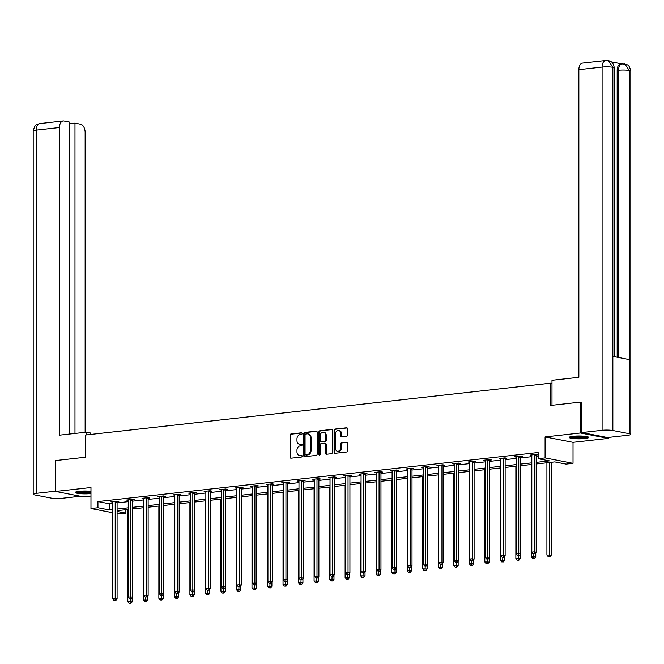 <?xml version="1.0" encoding="UTF-8"?>
<svg xmlns="http://www.w3.org/2000/svg" width="664" height="664" viewBox="0 0 664 664"><rect width="100%" height="100%" fill="white"/><g stroke="black" fill="none" stroke-linecap="round" stroke-linejoin="round"><path stroke-width="1" d="M302.112 433.567A0.855 0.672 -79 0 0 301.431 432.795L291.056 433.949A1.228 0.963 -79 0 0 290.077 435.269L290.077 457.098A1.228 0.963 -79 0 0 291.056 458.201L301.431 457.048A0.855 0.672 -79 0 0 301.431 455.346L300.087 455.496A3.926 3.088 -79 0 1 299.339 455.471A3.926 3.088 -79 0 1 296.966 451.968L296.966 450.151A3.926 3.088 -79 0 1 300.087 445.917L301.431 445.768A0.855 0.672 -79 0 0 301.431 444.075L300.087 444.224A3.926 3.088 -79 0 1 299.339 444.191A3.926 3.088 -79 0 1 296.966 440.689L296.966 438.871A3.926 3.088 -79 0 1 300.087 434.638L301.431 434.488A0.855 0.672 -79 0 0 302.112 433.567M573.073 436.265A9.744 1.428 180 0 0 569.214 437.402A9.744 1.428 180 0 0 574.626 438.688A9.744 1.428 180 0 0 584.843 438.547A9.744 1.428 180 0 0 588.702 437.402A9.744 1.428 180 0 0 583.291 436.124A9.744 1.428 180 0 0 573.073 436.265M90.976 491.302A9.744 1.428 180 0 0 79.157 491.302A9.744 1.428 180 0 0 75.298 492.439A9.744 1.428 180 0 0 80.709 493.717A9.744 1.428 180 0 0 90.926 493.576A9.744 1.428 180 0 0 90.976 493.576M346.575 436.314A1.228 0.963 -79 0 0 347.554 434.995L347.554 428.869A1.228 0.963 -79 0 0 346.575 427.765L335.054 429.044A1.228 0.963 -79 0 0 334.075 430.372L334.075 452.201A1.228 0.963 -79 0 0 335.054 453.304L346.575 452.018A1.228 0.963 -79 0 0 347.554 450.698L347.554 443.295A1.228 0.963 -79 0 0 346.575 442.191L341.645 442.747A1.228 0.963 -79 0 0 340.665 444.067L340.665 447.735A3.279 2.581 -79 0 1 337.428 451.246A3.279 2.581 -79 0 1 335.444 448.316L335.444 433.949A3.279 2.581 -79 0 1 338.681 430.438A3.279 2.581 -79 0 1 340.665 433.36L340.665 435.758A1.228 0.963 -79 0 0 341.645 436.862L346.575 436.314M608.349 437.427L608.349 438.389L580.411 432.986L580.411 402.102L550.763 405.405L550.763 383.161L85.307 435.028L85.307 457.264L55.651 460.567L55.651 491.451L90.976 487.517L90.976 508.524L97.94 507.744L97.94 501.569L538.13 452.524L538.13 458.699L545.094 457.919L573.024 463.331L566.06 464.103L554.739 461.912L536.188 463.978M580.411 432.986L545.094 436.92L545.094 457.919M317.176 432.247A1.228 0.963 -79 0 0 316.205 431.144L304.676 432.43A1.228 0.963 -79 0 0 303.705 433.75L303.705 455.579A1.228 0.963 -79 0 0 304.676 456.683L316.205 455.404A1.228 0.963 -79 0 0 317.176 454.076L317.176 432.247M319.865 430.737L331.386 429.459A1.228 0.963 -79 0 1 332.365 430.562L332.365 452.383A1.228 0.963 -79 0 1 331.386 453.711L326.456 454.259A1.228 0.963 -79 0 1 325.484 453.155L325.484 444.299A1.228 0.963 -79 0 0 324.505 443.195L321.235 443.56A1.228 0.963 -79 0 0 320.255 444.88L320.255 454.101A0.855 0.672 -79 0 1 318.886 454.251L318.886 432.065A1.228 0.963 -79 0 1 319.865 430.737L331.958 429.625M580.411 402.102L581.847 402.376M55.651 491.451L83.589 496.863L90.976 496.041M551.991 383.402L550.763 383.161M97.94 501.569L109.261 503.76L112.714 503.378M117.088 502.889L128.235 501.644M132.617 501.162L143.764 499.917M148.138 499.428L159.285 498.191M163.659 497.701L174.806 496.456M179.18 495.966L190.327 494.73M194.701 494.24L205.848 492.995M210.222 492.514L221.369 491.269M225.743 490.779L236.89 489.542M241.264 489.053L252.411 487.808M256.785 487.326L267.932 486.081M272.315 485.591L283.462 484.355M287.836 483.865L298.983 482.62M303.357 482.13L314.504 480.894M318.878 480.404L330.025 479.159M334.399 478.678L345.546 477.433M349.92 476.943L361.067 475.706M365.441 475.216L376.588 473.971M380.962 473.49L392.109 472.245M396.491 471.755L407.638 470.519M412.012 470.029L423.159 468.784M427.533 468.294L438.68 467.058M443.054 466.568L454.201 465.323M458.575 464.841L469.722 463.596M474.096 463.107L485.243 461.87M489.617 461.38L500.764 460.135M505.138 459.654L516.285 458.409M520.659 457.919L531.806 456.674M536.188 456.193L538.13 455.977M117.221 501.669L118.831 501.486L116.947 501.121L110.979 501.785L112.714 502.125M132.742 499.934L134.352 499.76L132.468 499.394L126.5 500.058L128.235 500.39M148.263 498.207L149.873 498.025L147.989 497.66L142.021 498.324L143.756 498.664M163.784 496.473L165.402 496.298L163.51 495.933L157.542 496.597L159.277 496.929M179.313 494.746L180.923 494.564L179.031 494.199L173.063 494.871L174.798 495.203M194.834 493.02L196.444 492.837L194.552 492.472L188.584 493.136L190.319 493.476M210.355 491.285L211.965 491.111L210.081 490.746L204.105 491.41L205.848 491.742M225.876 489.559L227.486 489.376L225.602 489.011L219.626 489.675L221.369 490.015M241.397 487.832L243.007 487.65L241.123 487.285L235.147 487.949L236.89 488.289M256.918 486.098L258.528 485.923L256.644 485.558L250.677 486.222L252.411 486.554M272.439 484.371L274.049 484.189L272.165 483.824L266.198 484.488L267.932 484.828M287.96 482.637L289.57 482.462L287.686 482.097L281.719 482.761L283.453 483.093M303.489 480.91L305.1 480.728L303.207 480.362L297.24 481.035L298.974 481.367M319.01 479.184L320.621 479.001L318.728 478.636L312.761 479.3L314.495 479.64M334.531 477.449L336.142 477.275L334.249 476.91L328.282 477.574L330.016 477.906M350.053 475.723L351.663 475.54L349.779 475.175L343.803 475.839L345.546 476.179M365.573 473.996L367.184 473.814L365.3 473.449L359.324 474.113L361.067 474.453M381.094 472.262L382.705 472.087L380.821 471.722L374.853 472.386L376.588 472.718M396.615 470.535L398.226 470.353L396.342 469.987L390.374 470.651L392.109 470.992M412.137 468.801L413.747 468.626L411.863 468.261L405.895 468.925L407.63 469.257M427.657 467.074L429.276 466.892L427.384 466.526L421.416 467.199L423.151 467.531M443.187 465.348L444.797 465.165L442.905 464.8L436.937 465.464L438.672 465.804M458.708 463.613L460.318 463.439L458.426 463.074L452.458 463.738L454.193 464.07M474.229 461.887L475.839 461.704L473.947 461.339L467.979 462.003L469.722 462.343M489.75 460.16L491.36 459.978L489.476 459.612L483.5 460.276L485.243 460.617M505.271 458.426L506.881 458.251L504.997 457.878L499.021 458.55L500.764 458.882M520.792 456.699L522.402 456.517L520.518 456.151L514.55 456.815L516.285 457.156M536.313 454.964L537.923 454.79L536.039 454.425L530.071 455.089L531.806 455.421M545.094 436.92L573.024 442.324L608.349 438.389M573.024 442.324L573.024 463.331M125.87 509.695L125.87 513.156L118.906 513.928L117.088 513.579M536.188 462.368L549.452 460.891L538.13 458.699M97.94 507.744L109.261 509.935L112.714 509.554M117.088 509.064L128.235 507.827M132.617 507.337L143.764 506.092M148.138 505.603L159.285 504.366M163.659 503.876L174.806 502.631M179.18 502.15L190.327 500.905M194.701 500.415L205.848 499.179M210.222 498.689L221.369 497.444M225.743 496.962L236.89 495.717M241.264 495.228L252.411 493.991M256.785 493.501L267.932 492.256M272.315 491.767L283.462 490.53M287.836 490.04L298.983 488.795M303.357 488.314L314.504 487.069M318.878 486.579L330.025 485.342M334.399 484.853L345.546 483.608M349.92 483.126L361.067 481.881M365.441 481.392L376.588 480.147M380.962 479.665L392.109 478.42M396.491 477.931L407.638 476.694M412.012 476.204L423.159 474.959M427.533 474.478L438.68 473.233M443.054 472.743L454.201 471.506M458.575 471.017L469.722 469.772M474.096 469.29L485.243 468.045M489.617 467.556L500.764 466.311M505.138 465.829L516.285 464.584M520.659 464.094L531.806 462.858M112.714 512.732L90.976 508.524M117.088 511.454L125.87 513.156M531.806 464.468L520.659 465.713M516.285 466.194L505.138 467.439M500.764 467.929L489.617 469.166M485.243 469.656L474.096 470.901M469.722 471.382L458.575 472.627M454.201 473.117L443.054 474.353M438.68 474.843L427.533 476.088M423.159 476.578L412.012 477.814M407.638 478.304L396.491 479.549M392.109 480.031L380.962 481.276M376.588 481.765L365.441 483.002M361.067 483.492L349.92 484.737M345.546 485.218L334.399 486.463M330.025 486.953L318.878 488.189M314.504 488.679L303.357 489.924M298.983 490.414L287.836 491.651M283.462 492.14L272.315 493.385M267.932 493.867L256.785 495.112M252.411 495.601L241.264 496.838M236.89 497.328L225.743 498.573M221.369 499.054L210.222 500.299M205.848 500.789L194.701 502.026M190.327 502.515L179.18 503.76M174.806 504.25L163.659 505.487M159.285 505.976L148.138 507.221M143.764 507.703L132.617 508.948M128.235 509.437L117.088 510.674M109.261 503.76L109.261 509.935M299.339 444.191L300.095 444.341A3.926 3.088 -79 0 0 300.842 444.365L300.087 444.224M301.896 444.249L300.842 444.365M299.339 455.471L300.095 455.612A3.926 3.088 -79 0 0 300.842 455.645L300.087 455.496M301.896 455.529L300.842 455.645M301.896 432.969L291.811 434.098A1.228 0.963 -79 0 0 290.832 435.418L290.832 457.247A1.228 0.963 -79 0 0 291.239 458.185M316.778 431.318L305.432 432.579A1.228 0.963 -79 0 0 304.452 433.899L304.452 455.728A1.228 0.963 -79 0 0 304.859 456.666M305.755 434.007A0.855 0.672 -79 0 0 305.067 434.937L305.067 454.093A0.855 0.672 -79 0 0 305.755 454.865L307.166 454.707A3.926 3.088 -79 0 0 310.296 450.482L310.296 437.385A3.926 3.088 -79 0 0 307.913 433.882A3.926 3.088 -79 0 0 307.166 433.849L305.755 434.007M306.187 454.956A0.855 0.672 -79 0 0 306.511 455.014L305.755 454.865M307.913 433.882L308.669 434.024A3.926 3.088 -79 0 1 311.051 437.526L311.051 450.624A3.926 3.088 -79 0 1 307.922 454.857L306.511 455.014M325.26 443.344A1.228 0.963 -79 0 1 326.231 444.448L326.231 453.304A1.228 0.963 -79 0 0 326.638 454.234M320.621 430.886A1.228 0.963 -79 0 0 319.641 432.206L319.641 454.4A0.855 0.672 -79 0 0 319.816 454.94M325.484 435.119A3.279 2.581 -79 0 0 323.493 432.189A3.279 2.581 -79 0 0 320.255 435.7L320.255 440.763A1.228 0.963 -79 0 0 321.235 441.867L324.505 441.502A1.228 0.963 -79 0 0 325.484 440.182L325.484 435.119L326.231 435.26A3.279 2.581 -79 0 0 324.248 432.33L323.493 432.189M321.534 441.925A1.228 0.963 -79 0 0 321.99 442.008L321.235 441.867M326.231 435.26L326.231 440.323A1.228 0.963 -79 0 1 325.26 441.643L321.99 442.008M338.681 430.438L339.437 430.579A3.279 2.581 -79 0 1 341.421 433.509L341.421 435.908A1.228 0.963 -79 0 0 341.827 436.846M337.428 451.246L338.183 451.387A3.279 2.581 -79 0 0 341.421 447.876L340.665 447.735M347.147 442.357L342.4 442.888A1.228 0.963 -79 0 0 341.421 444.208L341.421 447.876M347.147 427.931L335.81 429.193A1.228 0.963 -79 0 0 334.83 430.513L334.83 452.342A1.228 0.963 -79 0 0 335.237 453.28M127.812 509.479L127.812 601.767L132.194 601.858L132.194 597.716M130.119 603.285L129.131 603.402L130.874 603.435L130.119 603.285L130.302 598.895L131.298 598.787L130.31 598.895M129.131 603.402L127.812 601.767M132.194 601.858L130.874 603.435M115.337 501.303L115.279 501.486A1.245 0.988 -79 0 0 115.204 501.959L115.204 598.571L112.714 598.845L112.714 502.233A1.245 0.988 -79 0 0 112.648 501.776L112.59 501.602M117.37 501.204L117.163 501.851A1.245 0.988 -79 0 0 117.088 502.324L117.088 598.936L115.204 598.571L115.021 600.364L114.025 600.48L115.021 600.364M115.777 600.513L117.088 598.936M112.714 598.845L114.025 600.48M90.976 492.331A8.433 1.237 0 0 1 82.552 492.638A8.433 1.237 0 0 1 76.767 491.684M78.286 491.41A7.802 1.145 180 0 0 90.976 491.576M75.937 491.933A9.678 1.419 180 0 0 90.976 492.572M587.233 436.655A8.433 1.237 0 0 1 586.727 436.895A8.433 1.237 0 0 1 578.087 437.651A8.433 1.237 0 0 1 570.683 436.655M572.202 436.373A7.802 1.145 180 0 0 585.714 436.373M569.853 436.895A9.678 1.419 180 0 0 578.701 437.842A9.678 1.419 180 0 0 587.881 436.97A9.678 1.419 180 0 0 588.063 436.895M90.677 434.43L90.677 433.011L86.337 432.173L59.47 435.161L59.47 127.538L36.238 130.127L36.238 493.344L55.651 491.186M86.337 434.912L86.337 432.173M85.141 432.305L85.141 132.51A7.495 4.482 83.6 0 0 80.61 124.218L74.982 123.13L74.982 433.434M36.238 493.344A7.677 1.129 180 0 0 33.2 494.248A7.677 1.129 180 0 0 34.76 494.929L51.145 498.1A7.677 1.129 180 0 0 61.91 498.315L80.427 496.249M69.629 434.032L69.629 122.093L64.001 121.006A7.495 4.482 83.6 0 0 63.171 120.964A7.495 4.482 83.6 0 0 59.47 127.538M69.629 123.728L74.982 123.13M551.991 405.264L551.991 380.281L578.859 377.293L578.859 69.662A7.495 4.482 -96.4 0 1 582.56 63.097L605.792 60.507A7.495 4.482 -96.4 0 0 602.09 67.081L578.859 69.662M629.24 433.683L629.24 359.556L612.855 356.385L612.855 430.513L629.24 433.683A7.677 1.129 180 0 1 630.8 434.364A7.677 1.129 180 0 1 627.762 435.26L607.51 437.518L581.847 432.554L581.548 402.318M612.855 430.513A7.677 1.129 180 0 0 602.09 430.297L581.847 432.554M621.28 63.785L611.195 61.835M617.171 357.224L617.171 70.401A7.495 4.482 -96.4 0 1 620.873 63.835L626.409 64.325C627.223 65.379 628.982 63.686 630.8 71.148A7.677 1.129 180 0 0 629.24 70.467L624.758 63.785M614.383 356.684L614.383 67.969A7.677 1.129 180 0 0 612.855 67.296L608.365 60.615L605.792 60.507M143.341 507.752L143.341 600.04L147.715 600.123L147.715 595.981M145.648 601.559L144.652 601.667L146.404 601.708L145.648 601.559L145.823 597.16M144.652 601.667L143.341 600.04M147.715 600.123L146.404 601.708M158.862 506.026L158.862 598.305L163.236 598.397L163.236 594.255M161.169 599.833L160.173 599.941L161.925 599.974L161.169 599.833L161.344 595.434L162.348 595.326L161.352 595.434M160.173 599.941L158.862 598.305M163.236 598.397L161.925 599.974M130.858 499.569L130.8 499.76A1.245 0.988 -79 0 0 130.725 500.224L130.725 596.836L128.235 597.119L128.235 500.507A1.245 0.988 -79 0 0 128.169 500.05L128.111 499.876M132.891 499.469L132.684 500.125A1.245 0.988 -79 0 0 132.617 500.59L132.617 597.202L130.725 596.836L130.542 598.637M131.298 598.787L132.617 597.202M128.235 597.119L129.555 598.745M146.379 497.842L146.321 498.025A1.245 0.988 -79 0 0 146.246 498.498L146.246 595.11L143.764 595.384L143.764 498.772A1.245 0.988 -79 0 0 143.69 498.324L143.631 498.149M148.412 497.743L148.205 498.39A1.245 0.988 -79 0 0 148.138 498.863L148.138 595.475L146.246 595.11L146.072 596.911L145.076 597.019L146.072 596.911M146.827 597.052L148.138 595.475M143.764 595.384L145.076 597.019M174.383 504.291L174.383 596.579L178.757 596.67L178.757 592.52M176.69 598.098L175.694 598.214L177.446 598.247L176.69 598.098L176.865 593.707L177.869 593.591L176.873 593.707M175.694 598.214L174.383 596.579M178.757 596.67L177.446 598.247M189.904 502.565L189.904 594.853L194.278 594.936L194.278 590.794M192.211 596.372L191.215 596.479L192.967 596.521L192.211 596.372L192.394 591.973L193.39 591.865L192.394 591.973M191.215 596.479L189.904 594.853M194.278 594.936L192.967 596.521M205.425 500.839L205.425 593.118L209.799 593.209L209.799 589.068M207.732 594.645L206.736 594.753L208.488 594.786L207.732 594.645L207.915 590.246L208.911 590.138L207.915 590.246M206.736 594.753L205.425 593.118M209.799 593.209L208.488 594.786M161.9 496.108L161.842 496.298A1.245 0.988 -79 0 0 161.767 496.772L161.767 593.375L159.285 593.658L159.285 497.046A1.245 0.988 -79 0 0 159.211 496.589L159.153 496.415M163.933 496.016L163.726 496.664A1.245 0.988 -79 0 0 163.659 497.137L163.659 593.74L161.767 593.375L161.593 595.176M162.348 595.326L163.659 593.74M159.285 593.658L160.597 595.293M177.421 494.381L177.363 494.572A1.245 0.988 -79 0 0 177.288 495.037L177.288 591.649L174.806 591.923L174.806 495.319A1.245 0.988 -79 0 0 174.732 494.863L174.673 494.688M179.454 494.282L179.255 494.937A1.245 0.988 -79 0 0 179.18 495.402L179.18 592.014L177.288 591.649L177.114 593.45M177.869 593.591L179.18 592.014M174.806 591.923L176.118 593.558M192.942 492.655L192.884 492.837A1.245 0.988 -79 0 0 192.817 493.31L192.817 589.923L190.327 590.196L190.327 493.584A1.245 0.988 -79 0 0 190.253 493.136L190.195 492.962M194.975 492.555L194.776 493.203A1.245 0.988 -79 0 0 194.701 493.676L194.701 590.288L192.817 589.923L192.635 591.715M193.39 591.865L194.701 590.288M190.327 590.196L191.639 591.831M220.946 499.104L220.946 591.392L225.32 591.475L225.32 587.333M223.253 592.91L222.257 593.027L224.009 593.06L223.253 592.91L223.436 588.52L224.432 588.404L223.436 588.52M222.257 593.027L220.946 591.392M225.32 591.475L224.009 593.06M208.463 490.92L208.405 491.111A1.245 0.988 -79 0 0 208.338 491.576L208.338 588.188L205.848 588.47L205.848 491.858A1.245 0.988 -79 0 0 205.774 491.401L205.715 491.227M210.496 490.82L210.297 491.476A1.245 0.988 -79 0 0 210.222 491.941L210.222 588.553L208.338 588.188L208.156 589.989M208.911 590.138L210.222 588.553M205.848 588.47L207.16 590.097M236.467 497.377L236.467 589.657L240.841 589.748L240.841 585.606M238.774 591.184L237.778 591.292L239.53 591.325L238.774 591.184L238.957 586.785L239.953 586.677L238.957 586.785M237.778 591.292L236.467 589.657M240.841 589.748L239.53 591.325M223.992 489.194L223.926 489.385A1.245 0.988 -79 0 0 223.859 489.849L223.859 586.461L221.369 586.735L221.369 490.123A1.245 0.988 -79 0 0 221.295 489.675L221.237 489.501M226.017 489.094L225.818 489.75A1.245 0.988 -79 0 0 225.743 490.215L225.743 586.827L223.859 586.461L223.677 588.262M224.432 588.404L225.743 586.827M221.369 586.735L222.681 588.37M251.988 495.643L251.988 587.93L256.362 588.022L256.362 583.88M254.295 589.449L253.308 589.566L255.051 589.599L254.295 589.449L254.478 585.059L255.474 584.951L254.478 585.059M253.308 589.566L251.988 587.93M256.362 588.022L255.051 589.599M239.513 487.467L239.455 487.65A1.245 0.988 -79 0 0 239.38 488.123L239.38 584.735L236.89 585.009L236.89 488.397A1.245 0.988 -79 0 0 236.824 487.94L236.766 487.766M241.547 487.368L241.339 488.015A1.245 0.988 -79 0 0 241.264 488.488L241.264 585.1L239.38 584.735L239.198 586.528M239.953 586.677L241.264 585.1M236.89 585.009L238.202 586.644M267.509 493.916L267.509 586.204L271.891 586.287L271.891 582.145M269.816 587.723L268.829 587.831L270.572 587.872L269.816 587.723L269.999 583.324L270.995 583.216L270.007 583.332M268.829 587.831L267.509 586.204M271.891 586.287L270.572 587.872M255.034 485.733L254.976 485.923A1.245 0.988 -79 0 0 254.901 486.388L254.901 583L252.411 583.283L252.411 486.671A1.245 0.988 -79 0 0 252.345 486.214L252.287 486.04M257.068 485.633L256.86 486.289A1.245 0.988 -79 0 0 256.785 486.754L256.785 583.365L254.901 583L254.719 584.801M255.474 584.951L256.785 583.365M252.411 583.283L253.723 584.909M283.038 492.19L283.038 584.469L287.412 584.561L287.412 580.419M285.346 585.997L284.35 586.104L286.101 586.138L285.346 585.997L285.52 581.598L286.524 581.49L285.528 581.598M284.35 586.104L283.038 584.469M287.412 584.561L286.101 586.138M270.555 484.006L270.497 484.189A1.245 0.988 -79 0 0 270.422 484.662L270.422 581.274L267.932 581.548L267.932 484.936A1.245 0.988 -79 0 0 267.866 484.488L267.808 484.313M272.589 483.907L272.381 484.554A1.245 0.988 -79 0 0 272.315 485.027L272.315 581.639L270.422 581.274L270.24 583.075M270.995 583.216L272.315 581.639M267.932 581.548L269.252 583.183M298.559 490.455L298.559 582.743L302.933 582.834L302.933 578.684M300.867 584.262L299.871 584.378L301.622 584.411L300.867 584.262L301.041 579.871L302.045 579.755L301.049 579.871M299.871 584.378L298.559 582.743M302.933 582.834L301.622 584.411M286.076 482.271L286.018 482.462A1.245 0.988 -79 0 0 285.943 482.935L285.943 579.539L283.462 579.821L283.462 483.209A1.245 0.988 -79 0 0 283.387 482.753L283.329 482.579M288.11 482.18L287.902 482.828A1.245 0.988 -79 0 0 287.836 483.301L287.836 579.904L285.943 579.539L285.769 581.34M286.524 581.49L287.836 579.904M283.462 579.821L284.773 581.456M314.08 488.729L314.08 581.017L318.454 581.1L318.454 576.958M316.388 582.535L315.392 582.643L317.143 582.685L316.388 582.535L316.57 578.136L317.566 578.029L316.57 578.136M315.392 582.643L314.08 581.017M318.454 581.1L317.143 582.685M301.597 480.545L301.539 480.736A1.245 0.988 -79 0 0 301.464 481.201L301.464 577.813L298.983 578.087L298.983 481.483A1.245 0.988 -79 0 0 298.908 481.026L298.85 480.852M303.631 480.445L303.423 481.101A1.245 0.988 -79 0 0 303.357 481.566L303.357 578.178L301.464 577.813L301.29 579.614M302.045 579.755L303.357 578.178M298.983 578.087L300.294 579.722M329.601 486.994L329.601 579.282L333.975 579.373L333.975 575.231M331.909 580.809L330.913 580.917L332.664 580.95L331.909 580.809L332.091 576.41L333.087 576.302L332.091 576.41M330.913 580.917L329.601 579.282M333.975 579.373L332.664 580.95M317.118 478.819L317.06 479.001A1.245 0.988 -79 0 0 316.994 479.474L316.994 576.086L314.504 576.36L314.504 479.748A1.245 0.988 -79 0 0 314.429 479.3L314.371 479.126M319.152 478.719L318.952 479.366A1.245 0.988 -79 0 0 318.878 479.84L318.878 576.452L316.994 576.086L316.811 577.879M317.566 578.029L318.878 576.452M314.504 576.36L315.815 577.995M345.122 485.268L345.122 577.555L349.496 577.639L349.496 573.497M347.43 579.074L346.434 579.191L348.185 579.224L347.43 579.074L347.612 574.684L348.608 574.567L347.612 574.684M346.434 579.191L345.122 577.555M349.496 577.639L348.185 579.224M332.639 477.084L332.581 477.275A1.245 0.988 -79 0 0 332.515 477.74L332.515 574.352L330.025 574.634L330.025 478.022A1.245 0.988 -79 0 0 329.95 477.565L329.892 477.391M334.673 476.984L334.473 477.64A1.245 0.988 -79 0 0 334.399 478.105L334.399 574.717L332.515 574.352L332.332 576.153M333.087 576.302L334.399 574.717M330.025 574.634L331.336 576.261M360.643 483.541L360.643 575.821L365.017 575.912L365.017 571.77M362.951 577.348L361.955 577.456L363.706 577.489L362.951 577.348L363.133 572.949L364.129 572.841L363.133 572.949M361.955 577.456L360.643 575.821M365.017 575.912L363.706 577.489M348.168 475.358L348.102 475.548A1.245 0.988 -79 0 0 348.036 476.013L348.036 572.625L345.546 572.899L345.546 476.287A1.245 0.988 -79 0 0 345.471 475.839L345.413 475.665M350.194 475.258L349.994 475.914A1.245 0.988 -79 0 0 349.92 476.379L349.92 572.99L348.036 572.625L347.853 574.426M348.608 574.567L349.92 572.99M345.546 572.899L346.857 574.534M376.164 481.807L376.164 574.094L380.538 574.186L380.538 570.044M378.472 575.613L377.476 575.729L379.227 575.763L378.472 575.613L378.654 571.223L379.65 571.115L378.654 571.223M377.476 575.729L376.164 574.094M380.538 574.186L379.227 575.763M363.689 473.631L363.631 473.814A1.245 0.988 -79 0 0 363.557 474.287L363.557 570.899L361.067 571.173L361.067 474.561A1.245 0.988 -79 0 0 361 474.104L360.934 473.93M365.715 473.532L365.515 474.179A1.245 0.988 -79 0 0 365.441 474.652L365.441 571.264L363.557 570.899L363.374 572.692M364.129 572.841L365.441 571.264M361.067 571.173L362.378 572.808M391.685 480.08L391.685 572.368L396.068 572.451L396.068 568.309M393.993 573.887L393.005 573.995L394.748 574.036L393.993 573.887L394.175 569.488L395.171 569.38L394.184 569.496M393.005 573.995L391.685 572.368M396.068 572.451L394.748 574.036M379.21 471.896L379.152 472.087A1.245 0.988 -79 0 0 379.078 472.552L379.078 569.164L376.588 569.446L376.588 472.834A1.245 0.988 -79 0 0 376.521 472.378L376.463 472.204M381.244 471.797L381.036 472.453A1.245 0.988 -79 0 0 380.962 472.917L380.962 569.529L379.078 569.164L378.895 570.965M379.65 571.115L380.962 569.529M376.588 569.446L377.899 571.073M407.215 478.354L407.215 570.633L411.589 570.725L411.589 566.583M409.522 572.16L408.526 572.268L410.277 572.302L409.522 572.16L409.696 567.761L410.692 567.654L409.705 567.761M408.526 572.268L407.215 570.633M411.589 570.725L410.277 572.302M394.731 470.17L394.673 470.353A1.245 0.988 -79 0 0 394.599 470.826L394.599 567.438L392.109 567.712L392.109 471.1A1.245 0.988 -79 0 0 392.042 470.651L391.984 470.477M396.765 470.07L396.557 470.718A1.245 0.988 -79 0 0 396.491 471.191L396.491 567.803L394.599 567.438L394.416 569.239M395.171 569.38L396.491 567.803M392.109 567.712L393.428 569.347M422.736 476.619L422.736 568.907L427.11 568.998L427.11 564.848M425.043 570.426L424.047 570.542L425.798 570.575L425.043 570.426L425.217 566.035L426.222 565.919L425.226 566.035M424.047 570.542L422.736 568.907M427.11 568.998L425.798 570.575M410.252 468.435L410.194 468.626A1.245 0.988 -79 0 0 410.12 469.099L410.12 565.703L407.638 565.985L407.638 469.373A1.245 0.988 -79 0 0 407.563 468.917L407.505 468.742M412.286 468.344L412.078 468.991A1.245 0.988 -79 0 0 412.012 469.465L412.012 566.068L410.12 565.703L409.945 567.504M410.692 567.654L412.012 566.068M407.638 565.985L408.949 567.62M438.257 474.893L438.257 567.18L442.631 567.264L442.631 563.122M440.564 568.699L439.568 568.807L441.319 568.841L440.564 568.699L440.738 564.3L441.743 564.192L440.747 564.3M439.568 568.807L438.257 567.18M442.631 567.264L441.319 568.841M425.773 466.709L425.715 466.9A1.245 0.988 -79 0 0 425.641 467.365L425.641 563.977L423.159 564.251L423.159 467.647A1.245 0.988 -79 0 0 423.084 467.19L423.026 467.016M427.807 466.609L427.599 467.265A1.245 0.988 -79 0 0 427.533 467.73L427.533 564.342L425.641 563.977L425.466 565.778M426.222 565.919L427.533 564.342M423.159 564.251L424.47 565.886M453.778 473.158L453.778 565.446L458.152 565.537L458.152 561.395M456.085 566.973L455.089 567.081L456.84 567.114L456.085 566.973L456.268 562.574L457.264 562.466L456.268 562.574M455.089 567.081L453.778 565.446M458.152 565.537L456.84 567.114M441.294 464.983L441.236 465.165A1.245 0.988 -79 0 0 441.162 465.638L441.162 562.25L438.68 562.524L438.68 465.912A1.245 0.988 -79 0 0 438.605 465.464L438.547 465.29M443.328 464.883L443.129 465.53A1.245 0.988 -79 0 0 443.054 466.004L443.054 562.615L441.162 562.25L440.987 564.043M441.743 564.192L443.054 562.615M438.68 562.524L439.991 564.159M469.299 471.432L469.299 563.719L473.673 563.802L473.673 559.661M471.606 565.238L470.61 565.346L472.361 565.388L471.606 565.238L471.789 560.848L472.785 560.731L471.789 560.848M470.61 565.346L469.299 563.719M473.673 563.802L472.361 565.388M456.815 463.248L456.757 463.439A1.245 0.988 -79 0 0 456.691 463.904L456.691 560.516L454.201 560.798L454.201 464.186A1.245 0.988 -79 0 0 454.126 463.729L454.068 463.555M458.849 463.148L458.65 463.804A1.245 0.988 -79 0 0 458.575 464.269L458.575 560.881L456.691 560.516L456.508 562.317M457.264 562.466L458.575 560.881M454.201 560.798L455.512 562.425M484.82 469.705L484.82 561.985L489.194 562.076L489.194 557.934M487.127 563.512L486.131 563.62L487.882 563.653L487.127 563.512L487.31 559.113L488.306 559.005L487.31 559.113M486.131 563.62L484.82 561.985M489.194 562.076L487.882 563.653M472.336 461.521L472.278 461.704A1.245 0.988 -79 0 0 472.212 462.177L472.212 558.789L469.722 559.063L469.722 462.451A1.245 0.988 -79 0 0 469.647 462.003L469.589 461.829M474.37 461.422L474.171 462.078A1.245 0.988 -79 0 0 474.096 462.542L474.096 559.154L472.212 558.789L472.029 560.59M472.785 560.731L474.096 559.154M469.722 559.063L471.033 560.698M500.341 467.971L500.341 560.258L504.715 560.35L504.715 556.208M502.648 561.777L501.652 561.893L503.403 561.927L502.648 561.777L502.831 557.386L503.827 557.279L502.831 557.386M501.652 561.893L500.341 560.258M504.715 560.35L503.403 561.927M487.866 459.787L487.799 459.978A1.245 0.988 -79 0 0 487.733 460.451L487.733 557.063L485.243 557.337L485.243 460.725A1.245 0.988 -79 0 0 485.168 460.268L485.11 460.094M489.891 459.695L489.692 460.343A1.245 0.988 -79 0 0 489.617 460.816L489.617 557.428L487.733 557.063L487.55 558.856M488.306 559.005L489.617 557.428M485.243 557.337L486.554 558.972M515.862 466.244L515.862 558.532L520.236 558.615L520.236 554.473M518.169 560.051L517.173 560.159L518.924 560.2L518.169 560.051L518.352 555.652L519.348 555.544L518.352 555.652M517.173 560.159L515.862 558.532M520.236 558.615L518.924 560.2M503.387 458.06L503.329 458.251A1.245 0.988 -79 0 0 503.254 458.716L503.254 555.328L500.764 555.61L500.764 458.998A1.245 0.988 -79 0 0 500.697 458.542L500.631 458.367M505.42 457.961L505.213 458.616A1.245 0.988 -79 0 0 505.138 459.081L505.138 555.693L503.254 555.328L503.071 557.129M503.827 557.279L505.138 555.693M500.764 555.61L502.075 557.237M531.383 464.518L531.383 556.797L535.765 556.889L535.765 552.747M533.69 558.324L532.702 558.432L534.445 558.466L533.69 558.324L533.873 553.925M532.702 558.432L531.383 556.797M535.765 556.889L534.445 558.466M518.908 456.334L518.85 456.517A1.245 0.988 -79 0 0 518.775 456.99L518.775 553.602L516.285 553.876L516.285 457.264A1.245 0.988 -79 0 0 516.219 456.815L516.16 456.641M520.941 456.234L520.734 456.882A1.245 0.988 -79 0 0 520.659 457.355L520.659 553.967L518.775 553.602L518.592 555.403M519.348 555.544L520.659 553.967M516.285 553.876L517.596 555.511M546.912 462.783L546.912 555.071L551.286 555.162L551.286 462.293M549.219 556.59L548.223 556.706L549.975 556.739L549.219 556.59L549.394 462.509M548.223 556.706L546.912 555.071M551.286 555.162L549.975 556.739M534.429 454.599L534.371 454.79A1.245 0.988 -79 0 0 534.296 455.263L534.296 551.867L531.806 552.149L531.806 455.537A1.245 0.988 -79 0 0 531.739 455.081L531.681 454.906M536.462 454.508L536.255 455.155A1.245 0.988 -79 0 0 536.188 455.629L536.188 552.232L534.296 551.867L534.113 553.668L533.126 553.784L534.113 553.668M534.869 553.817L536.188 552.232M531.806 552.149L533.126 553.784M290.832 457.247L290.077 457.098M290.832 435.418L290.077 435.269M291.811 434.098L291.056 433.949M304.452 455.728L303.705 455.579M304.452 433.899L303.705 433.75M305.432 432.579L304.676 432.43M316.653 431.235L316.205 431.144M307.922 454.857L307.166 454.707M311.051 450.624L310.296 450.482M311.051 437.526L310.296 437.385M331.842 429.542L331.386 429.459M326.231 453.304L325.484 453.155M326.231 444.448L325.484 444.299M319.641 454.4L318.886 454.251M319.641 432.206L318.886 432.065M325.26 441.643L324.505 441.502M326.231 440.323L325.484 440.182M341.421 435.908L340.665 435.758M341.421 433.509L340.665 433.36M341.421 444.208L340.665 444.067M342.4 442.888L341.645 442.747M347.031 442.282L346.575 442.191M334.83 452.342L334.075 452.201M334.83 430.513L334.075 430.372M335.81 429.193L335.054 429.044M347.031 427.848L346.575 427.765M115.279 501.486L117.163 501.851M115.204 501.959L117.088 502.324M63.171 120.964L39.94 123.554A7.495 4.482 -96.4 0 0 36.238 130.127A7.677 1.129 180 0 0 33.2 131.024L33.2 494.248M602.09 430.297L602.09 67.081A7.677 1.129 180 0 1 612.855 67.296L612.855 356.385M618.516 357.481L618.516 70.251L617.171 70.401M623.039 63.719C620.242 63.653 618.732 65.836 618.516 70.251A7.677 1.129 180 0 1 629.24 70.467L629.24 359.556M130.8 499.76L132.684 500.125M130.725 500.224L132.617 500.59M146.321 498.025L148.205 498.39M146.246 498.498L148.138 498.863M161.842 496.298L163.726 496.664M161.767 496.772L163.659 497.137M177.363 494.572L179.255 494.937M177.288 495.037L179.18 495.402M192.884 492.837L194.776 493.203M192.817 493.31L194.701 493.676M208.405 491.111L210.297 491.476M208.338 491.576L210.222 491.941M223.926 489.385L225.818 489.75M223.859 489.849L225.743 490.215M239.455 487.65L241.339 488.015M239.38 488.123L241.264 488.488M254.976 485.923L256.86 486.289M254.901 486.388L256.785 486.754M270.497 484.189L272.381 484.554M270.422 484.662L272.315 485.027M286.018 482.462L287.902 482.828M285.943 482.935L287.836 483.301M301.539 480.736L303.423 481.101M301.464 481.201L303.357 481.566M317.06 479.001L318.952 479.366M316.994 479.474L318.878 479.84M332.581 477.275L334.473 477.64M332.515 477.74L334.399 478.105M348.102 475.548L349.994 475.914M348.036 476.013L349.92 476.379M363.631 473.814L365.515 474.179M363.557 474.287L365.441 474.652M379.152 472.087L381.036 472.453M379.078 472.552L380.962 472.917M394.673 470.353L396.557 470.718M394.599 470.826L396.491 471.191M410.194 468.626L412.078 468.991M410.12 469.099L412.012 469.465M425.715 466.9L427.599 467.265M425.641 467.365L427.533 467.73M441.236 465.165L443.129 465.53M441.162 465.638L443.054 466.004M456.757 463.439L458.65 463.804M456.691 463.904L458.575 464.269M472.278 461.704L474.171 462.078M472.212 462.177L474.096 462.542M487.799 459.978L489.692 460.343M487.733 460.451L489.617 460.816M503.329 458.251L505.213 458.616M503.254 458.716L505.138 459.081M518.85 456.517L520.734 456.882M518.775 456.99L520.659 457.355M534.371 454.79L536.255 455.155M534.296 455.263L536.188 455.629M306.345 455.006L305.589 454.865M325.493 443.353L324.738 443.203M321.758 442L321.002 441.859M39.94 123.554L37.557 124.218C36.644 125.579 35.433 122.89 33.2 131.024M630.8 434.364L630.8 71.148M608.365 60.615L609.984 61.138C610.789 62.192 612.557 60.49 614.383 67.969"/></g></svg>
